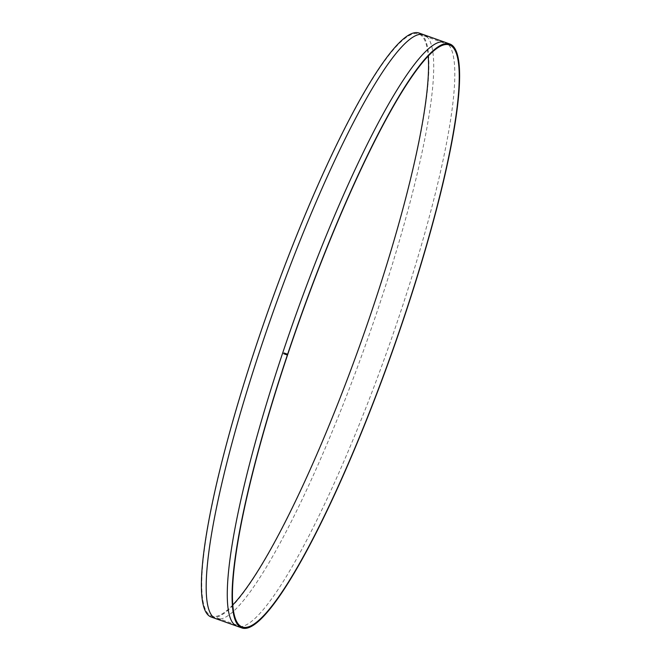 <?xml version="1.0" encoding="UTF-8"?>
<svg xmlns="http://www.w3.org/2000/svg" width="661" height="661" viewBox="0 0 661 661"><rect width="100%" height="100%" fill="white"/><g stroke="black" fill="none" stroke-linecap="round" stroke-linejoin="round"><path stroke-width="0.5" stroke-dasharray="3.31 2.48" d="M211.214 617.027A309.943 49.054 109.6 0 0 217.51 616.895A309.943 49.054 109.6 0 0 367.533 323.923A309.943 49.054 109.6 0 0 419.107 33.05M232.812 604.914A308.91 48.889 -70.4 0 1 217.833 615.928A308.91 48.889 -70.4 0 1 211.561 616.06A308.91 48.889 -70.4 0 1 262.962 326.154A308.91 48.889 -70.4 0 1 412.489 34.157A308.91 48.889 -70.4 0 1 418.76 34.017A308.91 48.889 -70.4 0 1 428.188 56.086M220.121 619.109A309.943 49.054 109.6 0 0 222.303 618.605A309.943 49.054 109.6 0 0 368.169 337.556A309.943 49.054 109.6 0 0 427.32 37.066M239.637 626.702A309.943 49.054 109.6 0 0 243.388 626.107A309.943 49.054 109.6 0 0 390.783 340.721A309.943 49.054 109.6 0 0 447.249 43.51M211.561 616.06L242.24 626.983M418.76 34.017L449.439 44.94"/><path stroke-width="0.99" d="M449.786 43.973L419.107 33.05A309.943 49.054 109.6 0 0 412.819 33.182A309.943 49.054 109.6 0 0 262.789 326.154A309.943 49.054 109.6 0 0 211.214 617.027L241.893 627.95A309.943 49.054 109.6 0 0 248.181 627.818A309.943 49.054 109.6 0 0 398.211 334.846A309.943 49.054 109.6 0 0 449.786 43.973A309.943 49.054 109.6 0 0 443.49 44.105A309.943 49.054 109.6 0 0 293.467 337.077A309.943 49.054 109.6 0 0 241.893 627.95M428.188 56.086A308.91 48.889 -70.4 0 1 361.22 341.44A308.91 48.889 -70.4 0 1 232.812 604.914M248.511 626.843A308.91 48.889 -70.4 0 1 242.24 626.983A308.91 48.889 -70.4 0 1 293.641 337.077A308.91 48.889 -70.4 0 1 443.167 45.072A308.91 48.889 -70.4 0 1 449.439 44.94A308.91 48.889 -70.4 0 1 398.038 334.846A308.91 48.889 -70.4 0 1 248.511 626.843M427.32 37.066A309.943 49.054 109.6 0 0 417.612 34.893A309.943 49.054 109.6 0 0 263.508 339.787A309.943 49.054 109.6 0 0 220.121 619.109M447.249 43.51A309.943 49.054 109.6 0 0 438.697 42.395A309.943 49.054 109.6 0 0 286.073 342.952A309.943 49.054 109.6 0 0 239.637 626.702M283.982 352.957L287.048 354.048A309.943 49.054 109.6 0 0 286.791 354.825L283.718 353.734A309.943 49.054 -70.4 0 1 283.982 352.957"/></g></svg>
